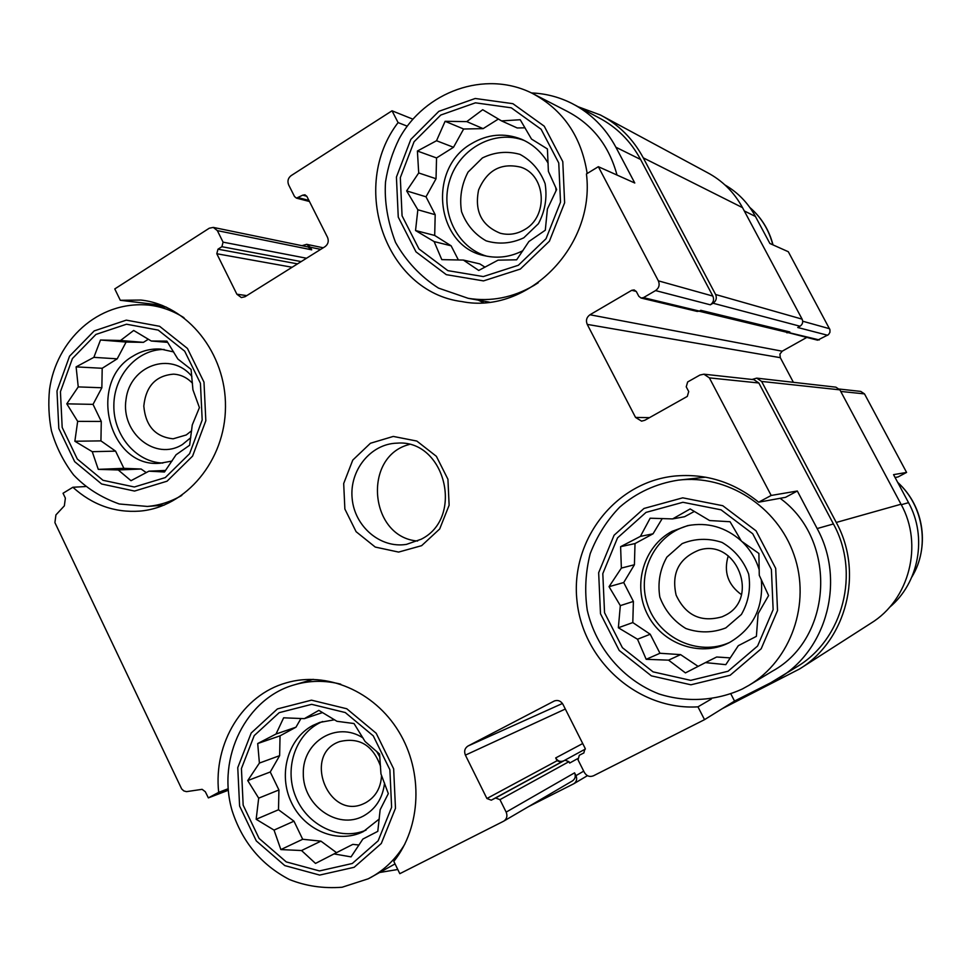 <?xml version="1.0" encoding="UTF-8"?>
<svg xmlns="http://www.w3.org/2000/svg" width="971" height="971" viewBox="0 0 971 971"><rect width="100%" height="100%" fill="white"/><g stroke="black" fill="none" stroke-linecap="round" stroke-linejoin="round"><path stroke-width="1.46" d="M165.301 477.586L189.588 453.7L202.186 419.994L200.439 383.314L184.684 351.174L158.224 330.104L126.509 324.217L95.923 334.437L72.424 358.542L60.433 391.677L62.18 427.446L77.304 459.028L102.999 480.293L134.362 486.993L165.301 477.586M176.067 454.768L164.475 471.991L148.915 471.178L130.988 480.706L118.244 469.964L98.265 469.357L92.245 451.685L74.864 441.247L77.668 421.353L66.793 403.839L78.238 386.907L76.114 366.88L93.859 357.352L100.486 340.008L120.525 340.493L133.682 330.468L151.282 341.015L166.891 341.124L177.863 359.027L191.069 369.368L192.938 389.808L199.419 407.602L192.27 424.946L189.624 445.252L176.067 454.768M352.303 863.486L378.144 840.813L391.616 807.302L389.881 769.748L373.277 735.872L345.275 712.544L311.667 704.339L279.211 712.653L254.22 735.605L241.427 768.559L243.163 805.165L259.087 838.41L286.239 861.896L319.471 870.926L352.303 863.486M362.875 839.053L351.041 856.883L334.036 853.91L315.514 863.425L301.532 850.535L280.862 849.576L274.04 830.096L256.162 819.281L258.687 798.15L247.726 780.575L259.403 763.072L257.703 743.531L276.043 734.003L283.629 717.812L304.348 718.649L318.84 710.371L336.949 721.295L354.027 723.541L365.084 741.504L379.564 754.03L380.96 773.948L388.315 793.61L380.147 809.753L377.792 831.346L362.875 839.053M728.068 671.24L757.586 646.031L773.134 609.642L771.399 569.479L752.731 533.771L721.04 509.824L682.916 502.286L646.018 512.397L617.532 537.873L602.809 573.606L604.545 612.701L622.399 647.693L653.046 671.859L690.721 680.355L728.068 671.24M738.3 645.691L725.81 664.65L705.444 662.61L685.429 672.903L668.582 660.146L646.188 659.309L637.522 639.246L618.357 627.764L620.323 605.625L609.048 586.678L621.367 568.084L620.603 546.685L640.399 536.38L650.157 518.211L672.612 518.915L690.163 508.938L709.607 520.541L730.058 521.73L741.431 541.15L758.897 553.458L759.273 575.33L768.595 595.551L758.108 613.708L756.385 636.357L738.3 645.691M518.368 265.265L546.018 238.745L560.51 202.174L558.762 162.982L541.114 129.252L511.28 107.805L475.426 102.829L440.773 115.039L414.059 141.766L400.319 177.669L402.067 215.817L418.974 248.94L447.862 270.642L483.303 276.565L518.368 265.265M528.892 241.524L516.657 259.803L498.062 260.155L478.727 270.448L463.398 260.07L441.793 259.633L434.122 241.585L415.539 230.528L417.846 209.76L406.643 190.899L418.707 172.959L417.396 151.027L436.525 140.734L445.106 121.302L466.76 121.618L482.696 109.723L501.546 120.902L520.213 119.736L531.513 139.071L547.413 148.951L548.384 171.369L556.638 189.515L547.401 208.983L545.301 230.2L528.892 241.524M724.973 184.963C737.96 192.489 748.107 203 755.438 216.472L769.894 243.503L788.306 251.732L829.962 329.727L829.926 332.373L828.506 334.631L817.606 340.178L785.515 331.961M85.448 486.556L72.874 487.26L63.042 493.256L65.373 498.135L64.353 505.842L55.93 514.909L54.91 522.604L181.662 788.938L183.822 790.916L186.468 791.644L202.126 789.326L205.33 791.753L208.364 797.895L228.27 790.26M161.854 305.246L120.307 300.294L114.772 288.933L209.287 228.209L213.304 227.408L217.346 230.625L223.075 242.155L221.898 246.707L217.977 249.195L297.527 263.869M407.262 126.169L398.086 122.589L392.029 110.791L412.893 119.166M398.086 122.589C348.844 186.796 385.73 292.028 461.905 301.58C527.241 314.738 595.514 246.743 586.448 173.955L598.342 166.696L634.779 183.009L615.881 147.216L640.593 159.475L712.86 296.082C714.316 299.651 713.479 302.564 710.335 304.809L713.078 303.231L800.007 326.232L797.749 327.506L827.632 335.262M901.282 504.726L908.54 502.662L893.551 474.649L906.586 472.428L898.029 476.955L895.08 477.489M908.54 502.662C927.536 536.951 919.003 583.001 889.4 607.445M228.136 788.743L218.681 792.348C213.317 743.094 242.568 694.92 286.336 682.831C326.523 670.985 374.138 691.061 398.741 731.515C423.465 771.86 421.305 827.025 393.825 861.398L399.821 873.682L503.536 821.26L572.174 781.06M218.681 792.348L208.364 797.895M711.355 699.011L697.955 706.839L704.533 719.657L734.537 701.062L770.768 682.734L797.155 666.64C843.216 639.112 860.415 572.708 833.421 523.952L758.837 382.987L753.921 379.673L703.914 374.187L709.376 377.877L771.192 495.453L797.325 491.01L785.551 497.322L758.667 502.189L771.192 495.453M730.884 693.962L734.537 701.062M839.369 389.055L860.755 391.41L864.493 393.886L906.586 472.428M806.573 337.544L782.201 351.199L779.931 354.051L780.296 357.668L793.392 382.319M575.002 105.074L598.597 117.637C616.597 127.007 630.592 140.953 640.593 159.475M578.158 106.761L600.466 115.015C618.794 124.664 633.068 138.938 643.275 157.848L715.603 294.504C717.059 298.073 716.222 300.986 713.078 303.231M752.052 379.467L756.725 378.132L761.616 381.433L836.262 522.459C863.911 572.417 846.554 640.423 799.57 668.97L722.436 708.563M585.404 749.029L563.666 760.863C560.352 762.126 557.694 761.155 555.691 757.938L557.087 760.718L561.08 762.186L564.952 760.208L568.945 761.665L569.649 763.06L577.66 758.63M598.342 166.696L658.35 280.837C659.964 284.819 659.03 288.071 655.559 290.584L643.457 297.636L699.399 311.096L700.771 310.307L789.848 331.948L786.935 332.859M789.848 331.948L787.165 332.361L699.156 311.218M301.981 245.687L306.702 244.328L310.392 247.241L311.703 249.838L307.989 246.925L213.304 227.408M217.977 249.195L216.8 253.747L236.875 294.225L246.792 295.621M392.029 110.791L291.094 175.654C288.023 178.081 287.21 181.164 288.666 184.903L294.529 196.543L296.458 198.133L302.709 195.171L304.955 194.795L306.872 196.385L327.53 237.373C328.999 241.136 328.174 244.219 325.067 246.634L245.008 296.738L241.354 297.563L236.875 294.225M643.457 297.636L641.054 298.024L638.821 296.301L636.381 291.64L634.184 289.928L631.745 290.305L589.967 314.762L782.201 351.199M703.914 374.187L699.909 375.049L687.65 381.967L686.242 386.834L688.718 391.544L687.298 396.411L644.805 420.285L641.564 421.135L635.544 417.421L587.237 324.387C585.659 320.442 586.569 317.238 589.967 314.762M704.533 719.657L593.439 775.805C589.676 777.237 586.666 776.12 584.384 772.479L578.036 759.868L579.299 755.268L583.947 752.889M583.789 752.974L585.137 748.325L562.962 704.351C560.837 700.892 557.961 699.763 554.344 700.965L467.986 746.019L562.452 703.477M503.852 821.09C506.886 818.881 507.651 815.895 506.158 812.12L499.956 799.655L495.562 797.992L491.29 800.177L486.908 798.514L465.4 755.135C463.883 751.214 464.745 748.18 467.986 746.019M506.158 812.12L574.565 772.843L575.973 775.635C577.32 779.009 576.628 781.691 573.885 783.694L528.358 806.731M603.319 116.556L707.119 172.474C722.303 180.472 734.112 192.197 742.524 207.648L802.107 319.143C803.308 322.044 802.604 324.411 800.007 326.232M756.725 378.132L835.873 387.162L839.903 389.857L901.027 504.228C923.615 544.658 909.402 599.799 870.829 623.285L799.57 668.97M574.565 772.843C575.924 776.23 575.22 778.912 572.465 780.902M699.399 311.096L697.227 311.436L641.054 298.024M397.77 869.494L379.722 872.48M162.788 305.61L161.259 306.581M531.489 92.937C545.751 93.519 559.296 97.051 572.125 103.545C590.878 113.304 605.455 127.856 615.881 147.216M779.325 677.904C827.401 649.174 845.353 579.651 817.145 528.564L797.325 491.01M421.632 545.666L439.705 528.952L449.124 505.223L447.934 479.261L436.38 456.321L416.826 441.052L393.279 436.428L370.437 443.262L352.776 460.084L343.685 483.534L344.875 509.047L356.102 531.695L375.243 547.061L398.608 552.086L421.632 545.666M72.874 487.26C92.33 504.859 114.566 512.822 139.606 511.122C185.934 507.493 225.321 460.582 225.478 406.885C226.146 353.201 187.342 304.918 140.868 300.051L120.307 300.294M758.667 502.189C733.457 481.859 705.322 473.156 674.25 476.093C614.801 482.356 570.365 540.471 576.956 600.6C582.697 660.802 638.226 710.566 697.955 706.839M534.839 94.66L566.906 111.192C592.407 124.446 609.096 145.735 617.01 175.059M478.181 300.124L483.509 302.649M780.101 498.305C837.585 539.803 833.082 637.862 772.588 671.058L748.859 685.38C791.134 660.28 811.113 603.44 794.023 554.866C777.249 506.182 726.648 474.164 678.268 480.147C656.129 483.57 636.624 492.552 619.753 507.093C607.057 520.128 597.214 535.664 590.198 553.688C585.464 572.32 584.481 591.193 587.285 610.346C595.951 648.082 623.091 680.003 659.018 693.974C686.533 702.701 716.04 701.038 742.317 688.997L748.859 685.38L742.402 688.961M724.597 615.614C760.475 599.022 736.686 538.068 699.181 550.047C678.935 558.155 671.24 573.181 676.119 595.126C685.732 615.505 701.062 622.727 722.133 616.779L724.597 615.614M728.25 555.837C723.468 571.846 727.874 584.797 741.48 594.677M725.81 627.909L741.395 614.473C748.544 602.008 750.959 588.535 748.653 574.043C743.385 560.328 734.537 549.792 722.084 542.449C708.49 537.97 695.187 538.359 682.152 543.614L666.859 557.123C659.904 569.492 657.561 582.806 659.831 597.068C664.953 610.601 673.631 621.088 685.866 628.516C699.326 633.177 712.641 632.983 725.81 627.909M689.811 525.226C656.323 532.788 636.017 571.361 647.548 604.581C658.435 638.02 698.198 656.748 729.597 642.462M761.313 579.602C763.607 607.785 752.998 628.759 729.464 642.535L728.068 643.227C699.156 657.391 661.676 643.53 647.269 614.024C632.449 584.724 643.773 546.418 671.944 531.404L687.65 525.639C707.628 521.973 725.519 527.059 741.298 540.908M741.88 541.454C750.122 549.392 755.911 558.883 759.249 569.941M380.583 766.41C373.01 745.255 359.379 736.977 339.692 741.577C301.86 754.273 328.635 821.466 364.453 803.32L365.582 802.774C375.583 797.057 380.911 787.93 381.554 775.392M362.996 737.924C336.876 720.773 302.551 741.601 303.292 773.499C302.891 805.323 337.386 830.12 363.324 816.077C375.583 809.231 382.659 798.259 384.565 783.136M379.855 757.064L376.578 751.323M322.651 721.502C296.373 732.231 283.75 767.199 295.439 796.123C306.727 825.216 339.777 841.408 366.043 830.12M379.273 818.99L363.421 831.528C338.017 844.369 304.506 830.593 291.409 802.495C277.937 774.591 287.719 738.81 312.662 725.531L319.726 722.412L334.534 719.766M524.558 229.642C548.494 216.569 546.139 175.338 520.978 167.23C501.242 162.473 487.114 170.059 478.594 189.988C474.346 211.241 481.604 225.66 500.344 233.258C508.731 235.383 516.803 234.169 524.558 229.642M523.77 237.822L538.407 223.718C545.107 211.071 547.341 197.732 545.119 183.689C540.131 170.58 531.756 160.822 520.019 154.389C507.202 150.821 494.664 152.01 482.405 157.945L468.034 172.11C461.516 184.636 459.356 197.817 461.541 211.654C466.396 224.592 474.613 234.327 486.155 240.857C498.851 244.595 511.389 243.587 523.77 237.822M524.376 140.552C495.125 129.107 459.793 148.065 449.901 179.793C439.499 211.338 456.843 247.593 486.702 256.174M522.944 250.639C510.673 256.951 498.026 258.674 485.027 255.81C436.125 246.865 426.621 169.136 471.287 143.781C487.527 134.083 504.228 132.554 521.391 139.193C532.776 144.084 541.684 152.095 548.142 163.237M555.8 187.597L556.043 190.85M192.489 383.278C187.16 377.622 180.849 374.588 173.566 374.151C155.773 375.595 145.844 386.252 143.805 406.109C145.614 426.014 155.384 436.914 173.141 438.807L186.274 434.947L191.663 430.711M191.857 376.372C170.908 350.762 129.908 365.618 126.012 399.542C120.756 433.187 155.688 461.419 182.427 444.524L190.765 437.69M164.184 349.463C137.287 349.208 113.971 375.376 113.85 405.332C113.34 435.287 136.025 462.245 162.861 463.046M171.988 461.079L159.887 463.264C108.57 468.058 87.087 381.834 132.966 356.151C141.56 350.847 150.772 348.48 160.616 349.075L173.688 351.939M409.216 444.5C362.232 456.419 369.296 537.4 417.627 541.029M421.208 539.221C464.83 517.628 444.9 439.026 397.042 443.152C370.691 443.735 349.293 470.352 352.145 498.426C354.536 526.561 380.486 548.712 406.497 544.367L421.208 539.221M485.027 267.183L479.795 263.894L463.398 260.07M458.397 259.997L451.127 245.809L434.122 241.585M451.127 245.809L434.692 235.443L415.539 230.528M434.692 235.443L435.19 214.7L417.846 209.76M435.19 214.7L426.014 196.797L406.643 190.899M426.014 196.797L436.04 178.737L418.707 172.959M436.04 178.737L436.537 157.945L417.396 151.027M436.537 157.945L453.506 147.276L436.525 140.734M453.506 147.276L463.64 129.009L445.106 121.302M463.64 129.009L483.133 128.633L466.76 121.618M483.133 128.633L498.402 119.02M525.032 127.82L517.203 127.966L501.546 120.902M730.301 657.901L716.659 657.003L705.444 662.61M698.125 666.385L680.598 654.624L668.582 660.146M680.598 654.624L659.964 653.265L646.188 659.309M659.964 653.265L650.218 634.245L637.522 639.246M650.218 634.245L632.801 622.569L618.357 627.764M632.801 622.569L633.395 601.425L620.323 605.625M633.395 601.425L623.71 582.539L609.048 586.678M623.71 582.539L634.415 564.758L621.367 568.084M634.415 564.758L635.01 543.566L620.603 546.685M635.01 543.566L653.046 533.795L640.399 536.38M653.046 533.795L662.222 518.563M694.386 511.414L684.567 516.718L672.612 518.915M359.003 845.013L352.825 844.382L334.036 853.91M336.512 852.647L320.94 841.141L301.532 850.535M320.94 841.141L302.685 839.272L280.862 849.576M302.685 839.272L293.97 821.187L274.04 830.096M293.97 821.187L278.507 809.753L256.162 819.281M278.507 809.753L278.92 789.969L258.687 798.15M278.92 789.969L270.254 771.994L247.726 780.575M270.254 771.994L279.636 755.656L259.403 763.072M279.636 755.656L280.049 735.836L257.703 743.531M280.049 735.836L295.961 727.206L276.043 734.003M295.961 727.206L300.974 718.479M322.59 712.544L304.348 718.649M165.568 470.45L148.915 471.178M146.281 472.622L141.123 469.017L118.244 469.964M141.123 469.017L123.875 468.338L98.265 469.357M123.875 468.338L115.585 451.139L92.245 451.685M115.585 451.139L100.935 440.883L74.864 441.247M100.935 440.883L101.275 421.45L77.668 421.353M101.275 421.45L93.034 404.373L66.793 403.839M93.034 404.373L101.858 387.757L78.238 386.907M101.858 387.757L102.198 368.276L76.114 366.88M102.198 368.276L117.212 358.833L93.859 357.352M117.212 358.833L126.109 342.059L100.486 340.008M126.109 342.059L143.417 342.35L120.525 340.493M143.417 342.35L148.381 339.219M167.704 342.375L151.282 341.015M744.284 210.938L755.438 216.472M802.701 321.219L829.574 328.732M840.74 391.434L864.493 393.886M310.392 247.241L320.709 249.365M217.346 230.625L311.703 249.838M223.075 242.155L306.52 258.237M216.8 253.747L292.113 267.256M655.559 290.584L710.335 304.809M788.731 332.58L819.269 339.935M631.745 290.305L636.26 291.421M587.237 324.387L780.296 357.668M635.544 417.421L649.502 417.651M553.98 701.135L554.732 700.807M465.4 755.135L565.328 709.024M486.908 798.514L557.087 760.718M555.691 757.938L582.721 743.531M499.956 799.655L568.945 761.665M575.973 775.635L583.717 771.144M643.275 157.848L742.524 207.648M715.603 294.504L802.107 319.143M761.616 381.433L839.903 389.857M836.262 522.459L901.027 504.228M221.898 246.707L301.168 261.587M302.709 195.171L306.8 196.263M298.68 197.744L308.899 200.402M658.35 280.837L712.86 296.082M709.376 377.877L758.837 382.987M817.145 528.564L833.421 523.952M491.29 800.177L561.08 762.186M495.562 797.992L564.952 760.208M911.963 576.762C930.036 547.413 923.761 505.806 897.799 482.575M730.143 675.258L761.167 648.798L777.516 610.577L775.695 568.363L756.069 530.858L722.764 505.709L682.722 497.832L643.991 508.464L614.097 535.227L598.658 572.732L600.491 613.745L619.219 650.473L651.371 675.852L690.915 684.798L730.143 675.258M368.434 878.719L371.395 877.141C385.22 869.336 396.386 858.291 404.895 844.005M340.76 684.179C324.982 680.198 309.555 680.416 294.468 684.798C246.634 698.003 216.375 757.137 232.13 810.761C242.24 841.93 261.296 864.845 289.322 879.483C305.78 886.086 323.367 888.671 342.095 887.239L368.276 878.791L395.051 863.911M354.148 867.297L381.3 843.496L395.476 808.297L393.656 768.838L376.19 733.251L346.768 708.757L311.473 700.164L277.403 708.927L251.186 733.02L237.761 767.624L239.594 806.027L256.295 840.922L284.782 865.586L319.665 875.077L354.148 867.297M772.807 244.801C768.923 229.848 761.288 217.431 749.903 207.563M489.311 302.127L468.168 298.315C491.023 301.92 512.931 297.648 533.868 285.51L538.225 282.767M587.164 173.518C581.411 136.462 563.046 109.699 532.072 93.228C484.893 69.657 424.667 91.553 399.13 138.853C392.381 152.508 387.842 166.878 385.523 181.941C384.237 201.264 387.575 221.412 395.525 242.386C406.206 261.333 420.516 276.565 438.479 288.096L468.168 298.315M520.335 269.064L549.392 241.221L564.624 202.793L562.792 161.635L544.233 126.181L512.882 103.679L475.232 98.484L438.856 111.325L410.83 139.399L396.423 177.074L398.256 217.103L415.989 251.865L446.308 274.659L483.497 280.898L520.335 269.064M183.956 317.687C172.899 310.696 161.113 306.496 148.599 305.088C97.44 300.525 56.269 340.967 49.545 389.395C48.149 403.329 48.793 417.178 51.451 430.906C56.148 447.024 63.516 461.686 73.565 474.892C85.63 487.685 100.875 497.383 119.275 503.985L147.361 506.437C159.487 505.393 170.969 501.716 181.82 495.404M167.048 481.203L192.574 456.127L205.828 420.722L203.995 382.173L187.427 348.419L159.62 326.305L126.315 320.139L94.211 330.905L69.548 356.199L56.986 390.985L58.818 428.527L74.682 461.662L101.627 483.995L134.556 491.059L167.048 481.203M306.702 244.328L323.234 247.787M573.885 783.694L587.455 775.659M296.458 198.133L309.446 201.495M676.544 475.863L674.25 476.093M911.866 576.992C929.308 548.227 925.363 507.445 897.677 482.356M705.662 477.198L680.404 479.917M313.172 679.336L294.468 684.798M688.536 525.469L687.65 525.639M142.191 300.221L140.868 300.051M749.867 207.503C761.373 217.443 769.093 229.896 773.013 244.898M166.502 307.2L149.862 305.234M164.172 505.138L147.361 506.437M521.815 167.57L520.978 167.23M522.92 139.86L521.391 139.193M397.77 443.14L397.042 443.152"/></g></svg>
